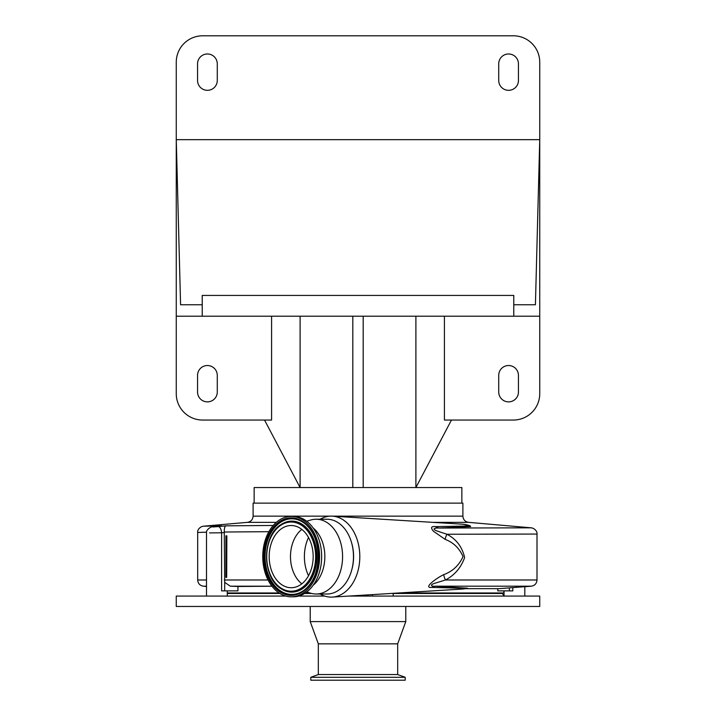 <?xml version="1.0" encoding="UTF-8"?>
<svg xmlns="http://www.w3.org/2000/svg" width="716" height="716" viewBox="0 0 716 716"><rect width="100%" height="100%" fill="white"/><g stroke="black" fill="none" stroke-linecap="round" stroke-linejoin="round"><path stroke-width="1.07" d="M227.276 596.034L228.628 596.079M285.791 596.079L176.261 596.079L176.261 606.461L539.739 606.461L539.739 596.079L348.603 596.079M324.724 596.079L298.608 596.079M503.625 596.079L502.48 596.052M310.225 621.595L318.325 643.854L397.675 643.854L405.775 621.595L310.225 621.595L310.225 606.461M397.675 643.854L397.675 674.553L318.325 674.553L310.798 677.291L310.798 680.2L405.202 680.2L405.202 677.291L310.798 677.291M330.085 516.147L253.106 516.147L253.106 503.133L462.894 503.133L462.894 516.147C463.189 519.673 465.087 521.749 468.577 522.349L432.697 522.349M276.322 522.349L247.423 522.349L203.523 526.188L221.718 525.875L214.514 526.582C210.996 527.048 212.258 527.048 218.299 526.582L225.952 525.83L273.217 525.463M469.982 525.723L470.663 526.573L439.212 528.041C436.554 527.835 430.755 528.435 436.581 530.816L446.936 534.252C456.289 539.139 462.187 546.908 464.621 557.549C461.032 567.663 454.651 575.136 445.477 579.987L435.104 583.182C429.206 584.883 431.435 586.717 435.382 586.189L466.966 588.149C468.085 588.248 467.611 588.418 465.543 588.668L465.722 588.364A10.382 9.308 93.6 0 1 466.966 588.149M465.257 588.668L465.749 588.597A32.524 32.524 0 0 1 461.811 589.08L461.811 589.08A32.497 22.984 -90 0 0 465.722 588.364L431.963 587.415C422.073 588.454 437.378 577.526 443.75 574.626C452.593 571.404 459.019 565.407 463.028 556.618C459.377 548.232 453.434 542.495 445.2 539.39L433.502 531.299C430.423 527.701 431.113 526.144 435.579 526.627A10.382 8.359 -93.7 0 0 439.212 528.041L531.183 527.826L468.577 522.349M320.159 594.003A40.499 28.64 -90 0 0 332.421 597.081A40.499 28.64 -90 0 0 359.808 556.618A40.499 28.64 -90 0 0 332.421 516.155A40.499 28.64 -90 0 0 320.159 519.234M435.579 526.627L468.524 526A32.497 22.984 -90 0 0 461.811 524.148L332.421 516.155M271.955 586.225L237.945 586.493L237.945 590.888L221.602 590.888L221.602 532.793L209.546 532.901M308.515 537.492A34.27 24.237 -90 0 0 304.389 556.618A34.27 24.237 -90 0 0 308.515 575.745A34.27 24.237 90 0 1 308.515 537.492M227.276 592.964L279.052 592.964M305.356 592.964L309.912 592.964M399.009 592.964L503.912 592.964L503.912 590.888M465.543 588.668L499.276 588.668L524.81 586.673L524.81 596.079M512.799 587.576L512.799 590.888L497.808 590.888L497.808 588.668M444.412 316.204L444.412 420.05L513.363 420.05A26.376 26.376 0 0 0 539.739 393.675L539.739 62.176A26.376 26.376 0 0 0 513.363 35.8L202.637 35.8A26.376 26.376 0 0 0 176.261 62.176L176.261 139.656L539.739 139.656L535.416 304.774L513.775 304.774L513.775 316.204L176.261 316.204L176.261 393.675A26.376 26.376 0 0 0 202.637 420.05L271.588 420.05L271.588 316.204M513.775 304.774L513.775 295.431L202.225 295.431L202.225 316.204M461.856 503.133L461.856 487.551L254.144 487.551L254.144 503.133M451.465 420.05L415.898 487.551L415.898 316.204M539.739 316.204L513.775 316.204M217.279 375.399A9.863 9.863 0 0 0 207.416 365.527A9.863 9.863 0 0 0 197.553 375.399L197.553 392.01A9.863 9.863 0 0 0 207.416 401.873A9.863 9.863 0 0 0 217.279 392.01L217.279 375.399M264.535 420.05L300.102 487.551L300.102 316.204M217.279 63.84A9.863 9.863 0 0 0 207.416 53.977A9.863 9.863 0 0 0 197.553 63.84L197.553 80.461A9.863 9.863 0 0 0 207.416 90.323A9.863 9.863 0 0 0 217.279 80.461L217.279 63.84M498.721 80.461A9.863 9.863 0 0 0 508.584 90.323A9.863 9.863 0 0 0 518.447 80.461L518.447 63.84A9.863 9.863 0 0 0 508.584 53.977A9.863 9.863 0 0 0 498.721 63.84L498.721 80.461M202.225 304.774L180.584 304.774L176.261 139.656L176.261 316.204M498.721 392.01A9.863 9.863 0 0 0 508.584 401.873A9.863 9.863 0 0 0 518.447 392.01L518.447 375.399A9.863 9.863 0 0 0 508.584 365.527A9.863 9.863 0 0 0 498.721 375.399L498.721 392.01M363.191 487.551L363.191 316.204M352.809 487.551L352.809 316.204M443.75 574.626A10.382 4.242 -122.7 0 0 445.477 579.987L537 579.987L537 534.055L446.936 534.252A10.382 4.287 123.5 0 0 445.2 539.39M237.945 586.493L230.284 586.189L224.69 582.341L224.278 532.534L221.602 532.793A6.229 2.819 -95.6 0 0 218.299 526.582M431.963 587.415A10.382 8.485 94.3 0 1 435.382 586.189L531.317 586.189C534.807 585.59 536.705 583.522 537 579.987M226.677 577.382L226.856 535.845L225.898 535.845L225.898 577.382L226.677 577.382L226.677 535.845M268.885 531.684L224.26 532.015L224.278 532.534M206.566 532.203L197.688 532.427C197.258 529.992 199.898 526.6 203.523 526.188M470.663 526.573A10.382 8.476 -91.4 0 1 468.524 526L469.875 525.687A32.524 32.524 0 0 0 461.811 524.148M224.26 532.015C224.278 528.095 224.842 526.036 225.952 525.83M221.718 525.875L214.397 526.591C210.978 525.804 205.519 530.341 206.503 533.116L206.503 596.079M301.821 583.835A31.101 21.99 90 0 1 290.481 556.618A31.101 21.99 90 0 1 301.821 529.401M291.17 587.72A31.101 21.99 90 0 1 269.18 556.618A31.101 21.99 90 0 1 291.17 525.517A31.101 21.99 90 0 1 313.169 556.618A31.101 21.99 90 0 1 291.17 587.72M291.17 516.424A40.194 28.416 90 0 1 319.596 556.618A40.194 28.416 90 0 1 291.17 596.804L293.229 596.804A40.194 28.416 90 0 0 321.654 556.618A40.194 28.416 90 0 0 293.229 516.424L291.17 516.424A40.194 28.416 90 0 0 262.754 556.618A40.194 28.416 90 0 0 291.17 596.804M313.187 528.005A33.079 23.386 90 0 1 313.187 585.232M316.141 519.234A37.384 26.438 90 0 1 342.579 556.618A37.384 26.438 90 0 1 316.141 594.003L327.042 594.003A37.384 26.438 90 0 0 353.48 556.618A37.384 26.438 90 0 0 327.042 519.234L316.141 519.234A37.384 26.438 90 0 0 310.655 520.04L306.708 521.23M351.69 543.095A35.308 24.97 90 0 1 351.69 570.133M316.141 594.003A37.384 26.438 90 0 1 310.655 593.188L306.708 592.007M502.355 592.964L502.355 593.483L393.165 593.483M311.755 593.483L304.551 593.483M279.858 593.483L227.276 593.483M332.251 516.147L462.894 516.147M509.38 590.888L509.38 587.881M206.503 586.189L203.38 586.189L206.503 586.467M271.937 586.189L230.284 586.189M268.053 579.987L224.278 579.987M224.69 590.888L224.69 582.341M206.503 579.987L197.688 579.987C197.992 583.522 199.88 585.59 203.38 586.189M291.17 522.036A34.583 24.451 90 0 1 315.631 556.618A34.583 24.451 90 0 1 291.17 591.201A34.583 24.451 90 0 1 266.719 556.618A34.583 24.451 90 0 1 291.17 522.036M291.537 521.266A35.352 24.997 90 0 1 316.535 556.618A35.352 24.997 90 0 1 291.537 591.971A35.352 24.997 90 0 1 281.182 588.794A35.352 24.997 90 0 1 266.54 556.618A35.352 24.997 90 0 1 281.182 524.443A35.352 24.997 90 0 1 291.537 521.266M281.298 524.372A35.505 25.105 90 0 1 281.406 524.3A35.505 25.105 90 0 1 291.806 521.105A35.505 25.105 90 0 1 316.911 556.618A35.505 25.105 90 0 1 291.806 592.123A35.505 25.105 90 0 1 281.406 588.937A35.505 25.105 90 0 1 281.298 588.865M302.77 591.103A37.814 26.734 90 0 1 291.806 594.423A37.814 26.734 90 0 1 265.072 556.618A37.814 26.734 90 0 1 291.806 518.805A37.814 26.734 90 0 1 302.77 522.134M291.537 594.584A37.966 26.85 90 0 1 264.687 556.618A37.966 26.85 90 0 1 291.537 518.653A37.966 26.85 90 0 1 302.662 522.062A37.966 26.85 90 0 1 318.387 556.618A37.966 26.85 90 0 1 302.662 591.174A37.966 26.85 90 0 1 291.537 594.584M291.17 517.883A38.736 27.387 90 0 1 318.566 556.618A38.736 27.387 90 0 1 291.17 595.354A38.736 27.387 90 0 1 263.783 556.618A38.736 27.387 90 0 1 291.17 517.883M502.355 593.483L504.037 595.918M318.325 643.854L318.325 674.553M372.392 596.079L372.392 594.611M504.037 596.079L504.037 590.888M524.81 586.762L531.317 586.189M393.165 596.079L393.165 593.322M227.276 596.079L227.276 590.888M197.688 579.987L197.688 532.427M461.811 589.08L332.421 597.081M537 534.055C537.564 531.657 534.592 528.175 531.183 527.826M253.106 516.147C252.811 519.673 250.913 521.749 247.423 522.349M397.675 674.553L405.202 677.291M405.775 606.461L405.775 621.595M302.662 522.062C323.185 533.366 323.185 579.87 302.662 591.174M281.406 524.3L281.182 524.443C261.877 535.291 261.877 577.937 281.182 588.794L281.406 588.937"/></g></svg>
